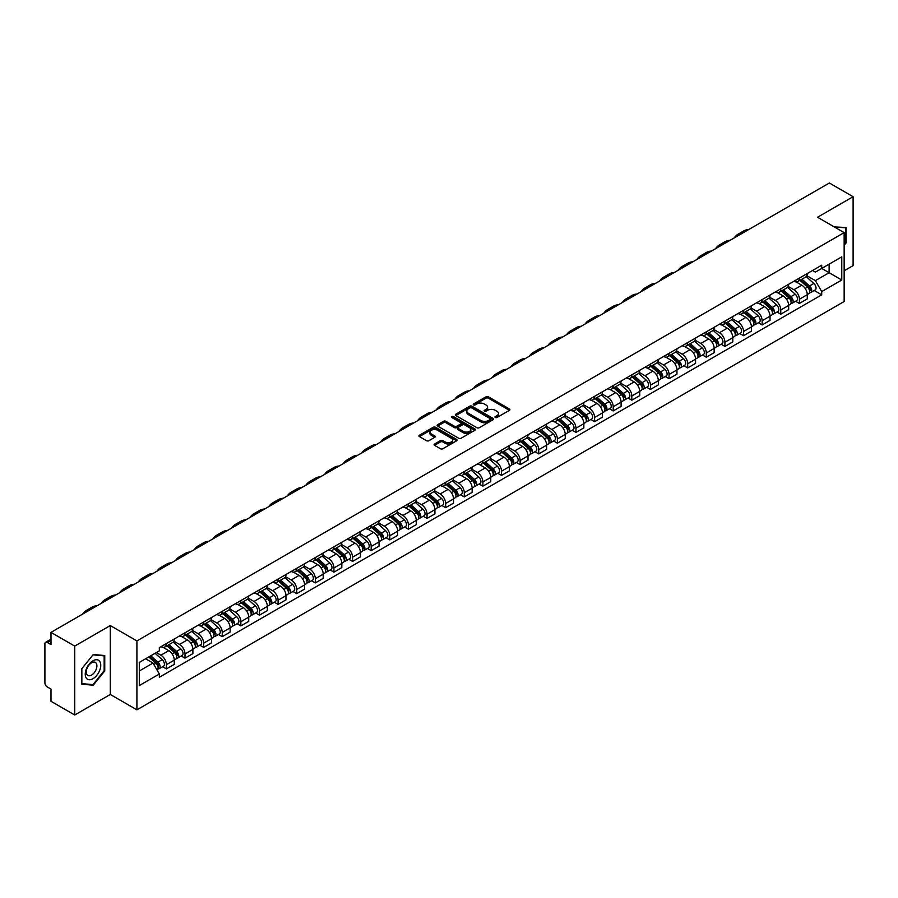 <?xml version="1.0" encoding="UTF-8"?>
<svg xmlns="http://www.w3.org/2000/svg" width="898" height="898" viewBox="0 0 898 898"><rect width="100%" height="100%" fill="white"/><g stroke="black" fill="none" stroke-linecap="round" stroke-linejoin="round"><path stroke-width="1.35" d="M495.337 417.491A1.156 0.673 0 0 0 496.976 417.491L509.424 410.307A1.661 0.954 0 0 0 509.907 409.634A1.661 0.954 0 0 0 509.424 408.96L488.344 396.781A1.661 0.954 0 0 0 485.998 396.781L473.549 403.965A1.156 0.673 0 0 0 475.188 404.919L476.804 403.988A5.298 3.064 0 0 1 484.303 403.988L486.054 404.998A5.298 3.064 0 0 1 487.603 407.164A5.298 3.064 0 0 1 486.054 409.331L484.449 410.263A1.156 0.673 0 0 0 486.087 411.205L487.693 410.274A5.298 3.064 0 0 1 495.191 410.274L496.953 411.295A5.298 3.064 0 0 1 498.502 413.45A5.298 3.064 0 0 1 496.953 415.617L495.337 416.549A1.156 0.673 0 0 0 495.337 417.491L495.337 416.549M434.576 443.994A1.661 0.954 0 0 0 434.082 444.667A1.661 0.954 0 0 0 434.576 445.341L440.491 448.764A1.661 0.954 0 0 0 442.826 448.764L456.655 440.783A1.661 0.954 0 0 0 457.138 440.099A1.661 0.954 0 0 0 456.655 439.425L435.564 427.257A1.661 0.954 0 0 0 433.229 427.257L419.4 435.238A1.661 0.954 0 0 0 418.917 435.912A1.661 0.954 0 0 0 419.4 436.585L426.55 440.716A1.661 0.954 0 0 0 428.885 440.716L434.8 437.292A1.661 0.954 0 0 0 435.294 436.619A1.661 0.954 0 0 0 434.8 435.945L431.264 433.902A4.434 2.559 0 0 1 429.962 432.084A4.434 2.559 0 0 1 432.701 429.727A4.434 2.559 0 0 1 437.528 430.277L451.413 438.291A4.434 2.559 0 0 1 452.704 440.099A4.434 2.559 0 0 1 449.977 442.467A4.434 2.559 0 0 1 445.139 441.917L442.826 440.581A1.661 0.954 0 0 0 440.491 440.581L434.576 443.994L434.576 445.341L440.491 441.951L440.491 440.581M136.911 640.925L110.297 625.558L74.736 646.1L50.984 632.383L829.348 183.001L853.1 196.707L817.539 217.249L844.154 232.616L136.911 640.925L136.911 709.835L844.154 301.515L844.154 232.616M476.917 427.729A1.661 0.954 0 0 0 479.263 427.729L493.081 419.748A1.661 0.954 0 0 0 493.574 419.074A1.661 0.954 0 0 0 493.081 418.389L472 406.222A1.661 0.954 0 0 0 469.654 406.222L455.836 414.203A1.661 0.954 0 0 0 455.342 414.876A1.661 0.954 0 0 0 455.836 415.55L476.917 427.729M452.255 417.75A1.156 0.673 0 0 1 453.434 417.907L474.851 430.277L461.044 438.246A1.661 0.954 0 0 1 458.698 438.246L437.618 426.067L437.618 424.72A1.661 0.954 0 0 0 437.135 425.394A1.661 0.954 0 0 0 437.618 426.067M437.618 424.72L443.533 421.297A1.661 0.954 0 0 1 445.879 421.297L454.422 426.236A1.661 0.954 0 0 0 456.768 426.236L460.696 423.968A1.661 0.954 0 0 0 461.179 423.295A1.661 0.954 0 0 0 460.696 422.621L451.795 417.48A1.156 0.673 0 0 1 453.434 416.537L474.874 428.907A1.661 0.954 0 0 1 475.356 429.581A1.661 0.954 0 0 1 474.874 430.265L474.874 428.907M74.736 646.1L74.736 714.999L50.984 701.293L50.984 689.092L47.291 686.959A3.379 1.953 -120 0 1 44.9 682.817L44.9 643.821A3.379 1.953 -120 0 1 45.596 642.272L50.984 639.163M844.154 270.781L853.1 265.617L853.1 196.707M74.736 714.999L110.297 694.468L136.911 709.835M50.984 632.383L50.984 644.584L47.291 642.44A3.379 1.953 -120 0 0 45.596 642.272M799.4 278.088A7.768 4.479 60 0 1 797.783 281.568L805.663 277.022A7.768 4.479 -120 0 0 807.268 273.542M788.22 286.451L793.911 289.728A7.768 4.479 60 0 1 799.4 299.236L807.268 294.69A7.768 4.479 -120 0 0 801.779 285.182L796.144 281.927M807.268 294.69L807.268 298.899L799.4 303.445L795.617 301.268M797.783 281.568A7.768 4.479 60 0 1 793.967 281.22M799.4 299.236L799.4 303.445M780.777 288.83A7.768 4.479 60 0 1 779.172 292.321L787.041 287.775A7.768 4.479 -120 0 0 788.657 284.284M777.006 312.01L780.777 314.188L788.657 309.642L788.657 305.443A7.768 4.479 -120 0 0 783.168 295.936L777.522 292.681M779.172 292.321A7.768 4.479 60 0 1 775.344 291.973M769.597 297.193L775.288 300.482A7.768 4.479 60 0 1 780.777 309.99L780.777 314.188M762.155 299.584A7.768 4.479 60 0 1 760.55 303.064L768.43 298.518A7.768 4.479 -120 0 0 770.035 295.038M758.383 322.764L762.155 324.941L770.035 320.395L770.035 316.186A7.768 4.479 -120 0 0 764.546 306.678L758.911 303.423M760.55 303.064A7.768 4.479 60 0 1 756.733 302.716M750.986 307.947L756.666 311.224A7.768 4.479 60 0 1 762.155 320.732L762.155 324.941M743.544 310.338A7.768 4.479 60 0 1 741.939 313.817L749.808 309.271A7.768 4.479 -120 0 0 751.413 305.78M739.761 333.506L743.544 335.695L751.424 331.137L751.424 326.939A7.768 4.479 -120 0 0 745.924 317.432L740.289 314.177M741.939 313.817A7.768 4.479 60 0 1 738.111 313.469M732.364 318.689L738.055 321.978A7.768 4.479 60 0 1 743.544 331.485L743.544 335.695M724.922 321.08A7.768 4.479 60 0 1 723.317 324.571L731.197 320.025A7.768 4.479 -120 0 0 732.802 316.534M721.15 344.26L724.922 346.437L732.802 341.891L732.802 337.693A7.768 4.479 -120 0 0 727.313 328.174L721.678 324.919M723.317 324.571A7.768 4.479 60 0 1 719.489 324.212M713.742 329.443L719.433 332.731A7.768 4.479 60 0 1 724.922 342.239L724.922 346.437M706.311 331.833A7.768 4.479 60 0 1 704.694 335.313L712.574 330.767A7.768 4.479 -120 0 0 714.179 327.287M702.528 355.002L706.311 357.191L714.179 352.645L714.179 348.435A7.768 4.479 -120 0 0 708.69 338.928L703.055 335.672M704.694 335.313A7.768 4.479 60 0 1 700.878 334.965M695.131 340.196L700.822 343.474A7.768 4.479 60 0 1 706.311 352.981L706.311 357.191M687.688 342.576A7.768 4.479 60 0 1 686.083 346.067L693.952 341.521A7.768 4.479 -120 0 0 695.568 338.03M683.917 365.755L687.688 367.933L695.568 363.387L695.568 359.189A7.768 4.479 -120 0 0 690.079 349.681L684.433 346.426M686.083 346.067A7.768 4.479 60 0 1 682.255 345.719M676.508 350.938L682.199 354.227A7.768 4.479 60 0 1 687.688 363.735L687.688 367.933M669.066 353.329A7.768 4.479 60 0 1 667.461 356.809L675.341 352.263A7.768 4.479 -120 0 0 676.946 348.783M665.295 376.509L669.066 378.687L676.946 374.14L676.946 369.931A7.768 4.479 -120 0 0 671.457 360.424L665.822 357.168M667.461 356.809A7.768 4.479 60 0 1 663.644 356.461M657.897 361.692L663.577 364.97A7.768 4.479 60 0 1 669.066 374.477L669.066 378.687M650.455 364.072A7.768 4.479 60 0 1 648.85 367.563L656.719 363.017A7.768 4.479 -120 0 0 658.335 359.526M646.672 387.251L650.455 389.429L658.335 384.883L658.335 380.685A7.768 4.479 -120 0 0 652.835 371.177L647.2 367.922M648.85 367.563A7.768 4.479 60 0 1 645.022 367.215M639.275 372.434L644.966 375.723A7.768 4.479 60 0 1 650.455 385.231L650.455 389.429M631.833 374.825A7.768 4.479 60 0 1 630.228 378.316L638.108 373.759A7.768 4.479 -120 0 0 639.713 370.279M628.061 398.005L631.833 400.182L639.713 395.636L639.713 391.427A7.768 4.479 -120 0 0 634.224 381.919L628.589 378.664M630.228 378.316A7.768 4.479 60 0 1 626.411 377.957M620.653 383.188L626.344 386.466A7.768 4.479 60 0 1 631.833 395.984L631.833 400.182M613.222 385.579A7.768 4.479 60 0 1 611.605 389.059L619.485 384.512A7.768 4.479 -120 0 0 621.09 381.033M609.439 408.747L613.222 410.936L621.09 406.379L621.09 402.181A7.768 4.479 -120 0 0 615.601 392.673L609.966 389.418M611.605 389.059A7.768 4.479 60 0 1 607.789 388.711M602.042 393.93L607.733 397.219A7.768 4.479 60 0 1 613.222 406.727L613.222 410.936M594.599 396.321A7.768 4.479 60 0 1 592.994 399.812L600.874 395.266A7.768 4.479 -120 0 0 602.479 391.775M590.828 419.501L594.599 421.678L602.479 417.132L602.479 412.934A7.768 4.479 -120 0 0 596.99 403.415L591.344 400.171M592.994 399.812A7.768 4.479 60 0 1 589.167 399.464M583.419 404.684L589.11 407.973A7.768 4.479 60 0 1 594.599 417.48L594.599 421.678M575.977 407.075A7.768 4.479 60 0 1 574.372 410.554L582.252 406.008A7.768 4.479 -120 0 0 583.857 402.529M572.206 430.254L575.977 432.432L583.857 427.886L583.857 423.676A7.768 4.479 -120 0 0 578.368 414.169L572.733 410.914M574.372 410.554A7.768 4.479 60 0 1 570.556 410.206M564.808 415.437L570.488 418.715A7.768 4.479 60 0 1 575.977 428.223L575.977 432.432M557.366 417.817A7.768 4.479 60 0 1 555.761 421.308L563.63 416.762A7.768 4.479 -120 0 0 565.246 413.271M553.583 440.997L557.366 443.174L565.246 438.628L565.246 434.43A7.768 4.479 -120 0 0 559.757 424.922L554.111 421.667M555.761 421.308A7.768 4.479 60 0 1 551.933 420.96M546.186 426.18L551.877 429.469A7.768 4.479 60 0 1 557.366 438.976L557.366 443.174M538.744 428.571A7.768 4.479 60 0 1 537.139 432.05L545.019 427.504A7.768 4.479 -120 0 0 546.624 424.024M534.972 451.75L538.744 453.928L546.624 449.382L546.624 445.172A7.768 4.479 -120 0 0 541.135 435.665L535.5 432.409M537.139 432.05A7.768 4.479 60 0 1 533.322 431.702M527.564 436.933L533.255 440.211A7.768 4.479 60 0 1 538.744 449.718L538.744 453.928M520.133 439.324A7.768 4.479 60 0 1 518.516 442.804L526.396 438.258A7.768 4.479 -120 0 0 528.002 434.767M516.35 462.492L520.133 464.67L528.002 460.124L528.002 455.926A7.768 4.479 -120 0 0 522.513 446.418L516.878 443.163M518.516 442.804A7.768 4.479 60 0 1 514.7 442.456M508.953 447.675L514.644 450.964A7.768 4.479 60 0 1 520.133 460.472L520.133 464.67M501.511 450.066A7.768 4.479 60 0 1 499.905 453.557L507.785 449A7.768 4.479 -120 0 0 509.391 445.52M497.739 473.246L501.511 475.424L509.391 470.878L509.391 466.668A7.768 4.479 -120 0 0 503.901 457.161L498.255 453.905M499.905 453.557A7.768 4.479 60 0 1 496.078 453.198M490.33 458.429L496.022 461.718A7.768 4.479 60 0 1 501.511 471.226L501.511 475.424M482.888 460.82A7.768 4.479 60 0 1 481.283 464.3L489.163 459.754A7.768 4.479 -120 0 0 490.768 456.274M479.117 483.988L482.888 486.177L490.768 481.631L490.768 477.422A7.768 4.479 -120 0 0 485.279 467.914L479.644 464.659M481.283 464.3A7.768 4.479 60 0 1 477.467 463.952M471.719 469.183L477.399 472.46A7.768 4.479 60 0 1 482.888 481.968L482.888 486.177M464.277 471.562A7.768 4.479 60 0 1 462.672 475.053L470.541 470.507A7.768 4.479 -120 0 0 472.157 467.016M460.494 494.742L464.277 496.92L472.157 492.373L472.157 488.175A7.768 4.479 -120 0 0 466.668 478.668L461.022 475.412M462.672 475.053A7.768 4.479 60 0 1 458.844 474.705M453.097 479.925L458.788 483.214A7.768 4.479 60 0 1 464.277 492.721L464.277 496.92M445.655 482.316A7.768 4.479 60 0 1 444.05 485.796L451.93 481.249A7.768 4.479 -120 0 0 453.535 477.77M441.883 505.495L445.655 507.673L453.535 503.127L453.535 498.918A7.768 4.479 -120 0 0 448.046 489.41L442.411 486.155M444.05 485.796A7.768 4.479 60 0 1 440.233 485.448M434.475 490.678L440.166 493.956A7.768 4.479 60 0 1 445.655 503.464L445.655 507.673M427.044 493.058A7.768 4.479 60 0 1 425.428 496.549L433.307 492.003A7.768 4.479 -120 0 0 434.913 488.512M423.261 516.238L427.044 518.415L434.913 513.869L434.913 509.671A7.768 4.479 -120 0 0 429.424 500.164L423.789 496.908M425.428 496.549A7.768 4.479 60 0 1 421.611 496.201M415.864 501.421L421.555 504.71A7.768 4.479 60 0 1 427.044 514.217L427.044 518.415M408.422 503.812A7.768 4.479 60 0 1 406.816 507.303L414.696 502.745A7.768 4.479 -120 0 0 416.302 499.266M404.65 526.991L408.422 529.169L416.302 524.623L416.302 520.413A7.768 4.479 -120 0 0 410.813 510.906L405.166 507.651M406.816 507.303A7.768 4.479 60 0 1 402.989 506.943M397.242 512.174L402.933 515.452A7.768 4.479 60 0 1 408.422 524.971L408.422 529.169M389.799 514.565A7.768 4.479 60 0 1 388.194 518.045L396.074 513.499A7.768 4.479 -120 0 0 397.679 510.008M386.028 537.734L389.811 539.923L397.679 535.365L397.679 531.167A7.768 4.479 -120 0 0 392.19 521.659L386.555 518.404M388.194 518.045A7.768 4.479 60 0 1 384.378 517.697M378.63 522.917L384.31 526.206A7.768 4.479 60 0 1 389.811 535.713L389.811 539.923M371.188 525.308A7.768 4.479 60 0 1 369.583 528.799L377.452 524.252A7.768 4.479 -120 0 0 379.068 520.761M367.405 548.487L371.188 550.665L379.068 546.119L379.068 541.921A7.768 4.479 -120 0 0 373.579 532.402L367.933 529.146M369.583 528.799A7.768 4.479 60 0 1 365.755 528.439M360.008 533.67L365.699 536.959A7.768 4.479 60 0 1 371.188 546.467L371.188 550.665M352.566 536.061A7.768 4.479 60 0 1 350.961 539.541L358.841 534.995A7.768 4.479 -120 0 0 360.446 531.515M348.794 559.23L352.566 561.418L360.446 556.872L360.446 552.663A7.768 4.479 -120 0 0 354.957 543.155L349.322 539.9M350.961 539.541A7.768 4.479 60 0 1 347.144 539.193M341.386 544.424L347.077 547.701A7.768 4.479 60 0 1 352.566 557.209L352.566 561.418M333.955 546.803A7.768 4.479 60 0 1 332.339 550.294L340.219 545.748A7.768 4.479 -120 0 0 341.824 542.257M330.172 569.983L333.955 572.161L341.824 567.615L341.824 563.416A7.768 4.479 -120 0 0 336.335 553.909L330.7 550.654M332.339 550.294A7.768 4.479 60 0 1 328.522 549.946M322.775 555.166L328.466 558.455A7.768 4.479 60 0 1 333.955 567.963L333.955 572.161M315.333 557.557A7.768 4.479 60 0 1 313.728 561.037L321.607 556.491A7.768 4.479 -120 0 0 323.213 553.011M311.561 580.737L315.333 582.914L323.213 578.368L323.213 574.159A7.768 4.479 -120 0 0 317.724 564.651L312.089 561.396M313.728 561.037A7.768 4.479 60 0 1 309.9 560.689M304.153 565.92L309.844 569.197A7.768 4.479 60 0 1 315.333 578.705L315.333 582.914M296.722 568.311A7.768 4.479 60 0 1 295.105 571.79L302.985 567.244A7.768 4.479 -120 0 0 304.59 563.753M292.939 591.479L296.722 593.657L304.59 589.11L304.59 584.912A7.768 4.479 -120 0 0 299.101 575.405L293.466 572.149M295.105 571.79A7.768 4.479 60 0 1 291.289 571.442M285.542 576.662L291.221 579.951A7.768 4.479 60 0 1 296.722 589.458L296.722 593.657M278.099 579.053A7.768 4.479 60 0 1 276.494 582.544L284.363 577.986A7.768 4.479 -120 0 0 285.979 574.507M274.328 602.232L278.099 604.41L285.979 599.864L285.979 595.655A7.768 4.479 -120 0 0 280.49 586.147L274.844 582.892M276.494 582.544A7.768 4.479 60 0 1 272.666 582.185M266.919 587.415L272.61 590.693A7.768 4.479 60 0 1 278.099 600.212L278.099 604.41M259.477 589.806A7.768 4.479 60 0 1 257.872 593.286L265.752 588.74A7.768 4.479 -120 0 0 267.357 585.26M255.706 612.975L259.477 615.164L267.357 610.606L267.357 606.408A7.768 4.479 -120 0 0 261.868 596.901L256.233 593.645M257.872 593.286A7.768 4.479 60 0 1 254.055 592.938M248.297 598.158L253.988 601.447A7.768 4.479 60 0 1 259.477 610.954L259.477 615.164M240.866 600.549A7.768 4.479 60 0 1 239.261 604.04L247.13 599.494A7.768 4.479 -120 0 0 248.735 596.003M237.083 623.728L240.866 625.906L248.735 621.36L248.735 617.162A7.768 4.479 -120 0 0 243.246 607.654L237.611 604.399M239.261 604.04A7.768 4.479 60 0 1 235.433 603.692M229.686 608.911L235.377 612.2A7.768 4.479 60 0 1 240.866 621.708L240.866 625.906M222.244 611.302A7.768 4.479 60 0 1 220.639 614.782L228.519 610.236A7.768 4.479 -120 0 0 230.124 606.756M218.472 634.482L222.244 636.66L230.124 632.113L230.124 627.904A7.768 4.479 -120 0 0 224.635 618.396L219 615.141M220.639 614.782A7.768 4.479 60 0 1 216.811 614.434M211.064 619.665L216.755 622.943A7.768 4.479 60 0 1 222.244 632.45L222.244 636.66M203.633 622.045A7.768 4.479 60 0 1 202.016 625.536L209.896 620.989A7.768 4.479 -120 0 0 211.501 617.498M199.85 645.224L203.633 647.402L211.501 642.856L211.501 638.658A7.768 4.479 -120 0 0 206.012 629.15L200.377 625.895M202.016 625.536A7.768 4.479 60 0 1 198.2 625.188M192.453 630.407L198.144 633.696A7.768 4.479 60 0 1 203.633 643.204L203.633 647.402M185.01 632.798A7.768 4.479 60 0 1 183.405 636.278L191.274 631.732A7.768 4.479 -120 0 0 192.89 628.252M181.239 655.978L185.01 658.155L192.89 653.609L192.89 649.4A7.768 4.479 -120 0 0 187.401 639.892L181.755 636.637M183.405 636.278A7.768 4.479 60 0 1 179.578 635.93M173.83 641.161L179.521 644.438A7.768 4.479 60 0 1 185.01 653.946L185.01 658.155M166.388 643.552A7.768 4.479 60 0 1 164.783 647.031L172.663 642.485A7.768 4.479 -120 0 0 174.268 638.994M162.617 666.72L166.388 668.909L174.268 664.352L174.268 660.153A7.768 4.479 -120 0 0 168.779 650.646L163.144 647.391M164.783 647.031A7.768 4.479 60 0 1 160.967 646.683M156.364 652.577L160.899 655.192A7.768 4.479 60 0 1 166.388 664.7L166.388 668.909M812.578 270.478L815.384 272.094L841.763 256.862L829.112 264.169L829.112 272.711L815.384 280.636L806.831 275.697M139.302 670.974L153.03 663.05L159.35 674.005L139.302 685.578L139.302 662.421L159.35 650.848L159.35 647.615L821.715 265.202L821.715 268.435L841.763 280.019L821.715 291.592L815.384 280.636M841.763 256.862L841.763 280.019M159.35 674.005L159.35 677.238L821.715 294.825L821.715 291.592M844.154 245.322L846.118 242.875L846.118 227.52L834.264 226.902M110.297 625.558L110.297 694.468M81.718 684.197L93.235 685.219L104.752 670.896L104.752 655.54L93.235 654.507L81.718 668.842L81.718 684.197M153.03 663.05L145.622 658.773M814.239 290.514L821.715 294.825M845.523 242.527L846.118 242.875M92.023 684.523L93.235 685.219M104.157 670.548L104.752 670.896M495.797 417.66L496.953 416.998A5.298 3.064 0 0 0 498.502 414.831L498.502 413.45M487.603 407.164L487.603 408.545A5.298 3.064 0 0 1 486.054 410.712L484.909 411.374M509.402 410.319L488.344 398.162A1.661 0.954 0 0 0 485.998 398.162L474.009 405.077M493.081 418.389L493.081 419.748L472 407.602A1.661 0.954 0 0 0 469.654 407.602L455.858 415.561L455.836 414.203M490.151 419.546A1.156 0.673 0 0 0 490.151 418.591L471.652 407.905A1.156 0.673 0 0 0 470.002 407.905L468.307 408.893A5.298 3.064 0 0 0 466.758 411.06A5.298 3.064 0 0 0 468.307 413.215L480.958 420.522A5.298 3.064 0 0 0 488.456 420.522L490.151 419.546L490.151 420.915A1.156 0.673 0 0 0 490.499 420.444L490.499 419.074M466.758 411.06L466.758 412.429A5.298 3.064 0 0 0 468.307 414.595L468.307 413.215M490.151 420.915L488.456 421.903A5.298 3.064 0 0 1 480.958 421.903L468.307 414.595M437.64 426.079L443.533 422.677L443.533 421.297M461.179 423.295L461.179 424.675A1.661 0.954 0 0 1 460.696 425.349L456.768 427.616A1.661 0.954 0 0 1 454.422 427.616L445.879 422.677A1.661 0.954 0 0 0 443.533 422.677M463.301 431.366A4.434 2.559 0 0 0 468.127 431.916A4.434 2.559 0 0 0 470.866 429.547A4.434 2.559 0 0 0 469.564 427.74L464.681 424.922A1.661 0.954 0 0 0 462.335 424.922L458.407 427.19A1.661 0.954 0 0 0 457.924 427.863A1.661 0.954 0 0 0 458.407 428.537L463.301 431.366L463.301 432.735A4.434 2.559 0 0 0 468.127 433.296A4.434 2.559 0 0 0 470.866 430.928L470.866 429.547M457.924 427.863L457.924 429.244A1.661 0.954 0 0 0 458.407 429.918L458.407 428.537M463.301 432.735L458.407 429.918M452.704 440.099L452.704 441.479A4.434 2.559 0 0 1 449.977 443.848A4.434 2.559 0 0 1 445.139 443.286L442.826 441.951A1.661 0.954 0 0 0 440.491 441.951M429.962 432.084L429.962 433.465A4.434 2.559 0 0 0 431.264 435.272L431.264 433.902M434.778 437.304L431.264 435.272M456.655 439.425L456.655 440.783L435.564 428.627A1.661 0.954 0 0 0 433.229 428.627L419.422 436.596L419.4 435.238M799.938 280.333L807.515 287.102A4.221 2.436 60 0 1 808.84 293.624L807.268 294.533M800.129 280.513L803.71 282.578M800.702 279.895L809.143 287.427A2.021 1.167 60 0 1 809.772 290.559A2.021 1.167 60 0 1 809.592 290.626M801.959 279.166L809.547 285.934A4.221 2.436 60 0 1 810.872 292.456A4.221 2.436 60 0 1 809.603 292.591M806.191 276.618L813.846 283.454A4.221 2.436 60 0 1 815.171 289.975L810.872 292.456M748.764 229.529A32.575 18.802 -120 0 0 743.544 231.033L738.055 234.198A32.575 18.802 -120 0 0 734.149 237.97M743.275 232.694A32.575 18.802 -120 0 0 738.055 234.198M781.316 291.087L788.904 297.855A4.221 2.436 60 0 1 790.229 304.377L788.657 305.286M781.518 291.255L785.088 293.32M782.079 290.638L790.521 298.17A2.021 1.167 60 0 1 791.16 301.301A2.021 1.167 60 0 1 790.97 301.38M783.348 289.908L790.936 296.677A4.221 2.436 60 0 1 792.26 303.198A4.221 2.436 60 0 1 790.981 303.344M787.58 287.371L795.224 294.196A4.221 2.436 60 0 1 796.548 300.729L792.26 303.198M762.694 301.829L770.282 308.598A4.221 2.436 60 0 1 771.606 315.119L770.035 316.029M762.896 302.009L766.465 304.074M763.468 301.391L771.91 308.923A2.021 1.167 60 0 1 772.538 312.055A2.021 1.167 60 0 1 772.359 312.122M764.726 300.662L772.314 307.43A4.221 2.436 60 0 1 773.638 313.952A4.221 2.436 60 0 1 772.359 314.087M768.957 298.114L776.613 304.95A4.221 2.436 60 0 1 777.937 311.471L773.638 313.952M834.287 226.913L845.523 227.823L845.523 242.707L844.154 244.413M844.782 227.396L845.523 227.823M99.712 661.377A10.967 6.331 120 0 0 89.115 664.217A10.967 6.331 120 0 0 86.275 678.091A10.967 6.331 120 0 0 96.872 675.251A10.967 6.331 120 0 0 99.712 661.377M96.187 663.195A7.51 4.333 120 0 0 95.334 662.41A7.51 4.333 120 0 0 88.352 665.912A7.51 4.333 120 0 0 86.983 674.634A7.51 4.333 120 0 0 87.824 675.419A7.51 4.333 120 0 0 94.818 671.917A7.51 4.333 120 0 0 96.187 663.195M92.999 684.613L81.841 683.614L81.841 668.729L92.999 654.855L104.157 655.843L104.157 670.727L92.999 684.613M103.416 655.417L104.157 655.843M730.141 240.271A32.575 18.802 -120 0 0 724.933 241.775L719.433 244.952A32.575 18.802 -120 0 0 715.526 248.712M724.652 243.448A32.575 18.802 -120 0 0 719.433 244.952M711.53 251.025A32.575 18.802 -120 0 0 706.311 252.529L700.822 255.694A32.575 18.802 -120 0 0 696.904 259.466M706.041 254.19A32.575 18.802 -120 0 0 700.822 255.694M744.083 312.583L751.671 319.351A4.221 2.436 60 0 1 752.995 325.873L751.413 326.782M744.285 312.762L747.854 314.816M744.846 312.134L753.287 319.666A2.021 1.167 60 0 1 753.927 322.797A2.021 1.167 60 0 1 753.736 322.876M746.115 311.404L753.691 318.173A4.221 2.436 60 0 1 755.016 324.706A4.221 2.436 60 0 1 753.748 324.84M750.335 308.867L757.991 315.692A4.221 2.436 60 0 1 759.315 322.225L755.016 324.706M725.461 323.325L733.049 330.094A4.221 2.436 60 0 1 734.373 336.627L732.802 337.536M725.663 323.505L729.232 325.57M726.224 322.887L734.665 330.419A2.021 1.167 60 0 1 735.305 333.551A2.021 1.167 60 0 1 735.125 333.618M727.492 322.158L735.08 328.926A4.221 2.436 60 0 1 736.405 335.448A4.221 2.436 60 0 1 735.125 335.583M731.724 319.621L739.38 326.445A4.221 2.436 60 0 1 740.704 332.967L736.405 335.448M706.849 334.078L714.426 340.847A4.221 2.436 60 0 1 715.751 347.369L714.179 348.278M707.04 334.258L710.621 336.312M707.613 333.629L716.054 341.173A2.021 1.167 60 0 1 716.683 344.304A2.021 1.167 60 0 1 716.503 344.372M708.87 332.9L716.458 339.68A4.221 2.436 60 0 1 717.783 346.201A4.221 2.436 60 0 1 716.514 346.336M713.102 330.363L720.757 337.199A4.221 2.436 60 0 1 722.082 343.721L717.783 346.201M692.908 261.778A32.575 18.802 -120 0 0 687.688 263.282L682.199 266.448A32.575 18.802 -120 0 0 678.293 270.219M687.419 264.944A32.575 18.802 -120 0 0 682.199 266.448M674.297 272.521A32.575 18.802 -120 0 0 669.077 274.025L663.588 277.201A32.575 18.802 -120 0 0 659.671 280.962M668.808 275.697A32.575 18.802 -120 0 0 663.588 277.201M655.675 283.274A32.575 18.802 -120 0 0 650.455 284.778L644.966 287.944A32.575 18.802 -120 0 0 641.06 291.715M650.186 286.44A32.575 18.802 -120 0 0 644.966 287.944M688.227 344.821L695.815 351.589A4.221 2.436 60 0 1 697.14 358.122L695.568 359.032M688.429 345L691.999 347.066M688.99 344.383L697.432 351.915A2.021 1.167 60 0 1 698.072 355.047A2.021 1.167 60 0 1 697.881 355.125M690.259 343.653L697.847 350.422A4.221 2.436 60 0 1 699.172 356.944A4.221 2.436 60 0 1 697.892 357.078M694.491 341.117L702.135 347.941A4.221 2.436 60 0 1 703.46 354.463L699.172 356.944M637.052 294.016A32.575 18.802 -120 0 0 631.844 295.521L626.344 298.697A32.575 18.802 -120 0 0 622.437 302.458M631.563 297.193A32.575 18.802 -120 0 0 626.344 298.697M669.605 355.574L677.193 362.343A4.221 2.436 60 0 1 678.518 368.865L676.946 369.774M669.807 355.754L673.377 357.819M670.379 355.137L678.821 362.669A2.021 1.167 60 0 1 679.449 365.8A2.021 1.167 60 0 1 679.27 365.868M671.637 354.407L679.225 361.176A4.221 2.436 60 0 1 680.549 367.697A4.221 2.436 60 0 1 679.27 367.832M675.868 351.859L683.524 358.695A4.221 2.436 60 0 1 684.848 365.217L680.549 367.697M618.441 304.77A32.575 18.802 -120 0 0 613.222 306.274L607.733 309.44A32.575 18.802 -120 0 0 603.815 313.211M612.952 307.935A32.575 18.802 -120 0 0 607.733 309.44M650.994 366.328L658.582 373.097A4.221 2.436 60 0 1 659.907 379.618L658.324 380.528M651.196 366.507L654.765 368.562M651.757 365.879L660.198 373.411A2.021 1.167 60 0 1 660.838 376.543A2.021 1.167 60 0 1 660.647 376.621M653.026 365.149L660.602 371.918A4.221 2.436 60 0 1 661.927 378.451A4.221 2.436 60 0 1 660.659 378.586M657.246 362.612L664.902 369.437A4.221 2.436 60 0 1 666.226 375.97L661.927 378.451M599.819 315.512A32.575 18.802 -120 0 0 594.599 317.028L589.11 320.193A32.575 18.802 -120 0 0 585.204 323.954M594.33 318.689A32.575 18.802 -120 0 0 589.11 320.193M632.372 377.07L639.96 383.839A4.221 2.436 60 0 1 641.284 390.361L639.713 391.27M632.574 377.25L636.143 379.315M633.135 376.632L641.576 384.164A2.021 1.167 60 0 1 642.216 387.296A2.021 1.167 60 0 1 642.036 387.364M634.403 375.903L641.991 382.671A4.221 2.436 60 0 1 643.316 389.193A4.221 2.436 60 0 1 642.036 389.328M638.635 373.366L646.291 380.191A4.221 2.436 60 0 1 647.615 386.712L643.316 389.193M581.208 326.266A32.575 18.802 -120 0 0 575.988 327.77L570.499 330.935A32.575 18.802 -120 0 0 566.582 334.707M575.719 329.431A32.575 18.802 -120 0 0 570.499 330.935M613.761 387.824L621.337 394.592A4.221 2.436 60 0 1 622.662 401.114L621.09 402.023M613.963 388.003L617.532 390.058M614.524 387.375L622.965 394.907A2.021 1.167 60 0 1 623.594 398.039A2.021 1.167 60 0 1 623.414 398.117M615.781 386.645L623.369 393.414A4.221 2.436 60 0 1 624.694 399.947A4.221 2.436 60 0 1 623.425 400.081M620.013 384.108L627.668 390.933A4.221 2.436 60 0 1 628.993 397.466L624.694 399.947M562.586 337.019A32.575 18.802 -120 0 0 557.366 338.524L551.877 341.689A32.575 18.802 -120 0 0 547.971 345.461M557.097 340.185A32.575 18.802 -120 0 0 551.877 341.689M595.138 398.566L602.726 405.335A4.221 2.436 60 0 1 604.051 411.868L602.479 412.777M595.34 398.746L598.91 400.811M595.902 398.128L604.343 405.66A2.021 1.167 60 0 1 604.983 408.792A2.021 1.167 60 0 1 604.792 408.871M597.17 397.399L604.758 404.167A4.221 2.436 60 0 1 606.083 410.689A4.221 2.436 60 0 1 604.803 410.824M601.402 394.862L609.046 401.687A4.221 2.436 60 0 1 610.371 408.208L606.083 410.689M543.964 347.762A32.575 18.802 -120 0 0 538.755 349.266L533.266 352.443A32.575 18.802 -120 0 0 529.349 356.203M538.474 350.938A32.575 18.802 -120 0 0 533.266 352.443M576.516 409.32L584.104 416.088A4.221 2.436 60 0 1 585.429 422.61L583.857 423.519M576.718 409.499L580.288 411.565M577.291 408.882L585.732 416.414A2.021 1.167 60 0 1 586.36 419.546A2.021 1.167 60 0 1 586.181 419.613M578.548 408.152L586.136 414.921A4.221 2.436 60 0 1 587.46 421.443A4.221 2.436 60 0 1 586.181 421.577M582.78 405.604L590.435 412.44A4.221 2.436 60 0 1 591.76 418.962L587.46 421.443M525.352 358.515A32.575 18.802 -120 0 0 520.133 360.019L514.644 363.185A32.575 18.802 -120 0 0 510.726 366.956M519.863 361.681A32.575 18.802 -120 0 0 514.644 363.185M557.905 420.062L565.493 426.842A4.221 2.436 60 0 1 566.818 433.364L565.235 434.273M558.107 420.242L561.677 422.307M558.668 419.624L567.109 427.156A2.021 1.167 60 0 1 567.749 430.288A2.021 1.167 60 0 1 567.558 430.366M559.937 418.895L567.514 425.663A4.221 2.436 60 0 1 568.838 432.185A4.221 2.436 60 0 1 567.57 432.331M564.157 416.358L571.813 423.183A4.221 2.436 60 0 1 573.137 429.704L568.838 432.185M506.73 369.258A32.575 18.802 -120 0 0 501.511 370.762L496.022 373.938A32.575 18.802 -120 0 0 492.115 377.699M501.241 372.434A32.575 18.802 -120 0 0 496.022 373.938M539.283 430.816L546.871 437.584A4.221 2.436 60 0 1 548.195 444.106L546.624 445.015M539.485 430.995L543.054 433.061M540.046 430.378L548.487 437.91A2.021 1.167 60 0 1 549.127 441.041A2.021 1.167 60 0 1 548.947 441.109M541.314 429.648L548.903 436.417A4.221 2.436 60 0 1 550.227 442.939A4.221 2.436 60 0 1 548.947 443.073M545.546 427.1L553.202 433.936A4.221 2.436 60 0 1 554.526 440.458L550.227 442.939M488.119 380.011A32.575 18.802 -120 0 0 482.899 381.515L477.41 384.681A32.575 18.802 -120 0 0 473.493 388.452M482.63 383.177A32.575 18.802 -120 0 0 477.41 384.681M520.672 441.569L528.249 448.338A4.221 2.436 60 0 1 529.573 454.859L528.002 455.769M520.874 441.749L524.443 443.803M521.435 441.12L529.876 448.652A2.021 1.167 60 0 1 530.516 451.784A2.021 1.167 60 0 1 530.325 451.862M522.692 440.39L530.28 447.159A4.221 2.436 60 0 1 531.605 453.692A4.221 2.436 60 0 1 530.336 453.827M526.924 437.854L534.579 444.678A4.221 2.436 60 0 1 535.904 451.211L531.605 453.692M469.497 390.765A32.575 18.802 -120 0 0 464.277 392.269L458.788 395.434A32.575 18.802 -120 0 0 454.882 399.195M464.008 393.93A32.575 18.802 -120 0 0 458.788 395.434M502.049 452.311L509.637 459.08A4.221 2.436 60 0 1 510.962 465.613L509.391 466.522M502.251 452.491L505.821 454.556M502.813 451.874L511.254 459.406A2.021 1.167 60 0 1 511.894 462.537A2.021 1.167 60 0 1 511.703 462.605M504.081 451.144L511.669 457.913A4.221 2.436 60 0 1 512.994 464.434A4.221 2.436 60 0 1 511.714 464.569M508.313 448.607L515.957 455.432A4.221 2.436 60 0 1 517.282 461.954L512.994 464.434M450.875 401.507A32.575 18.802 -120 0 0 445.666 403.011L440.177 406.188A32.575 18.802 -120 0 0 436.26 409.948M445.386 404.672A32.575 18.802 -120 0 0 440.177 406.188M483.427 463.065L491.015 469.834A4.221 2.436 60 0 1 492.34 476.355L490.768 477.265M483.629 463.245L487.199 465.299M484.202 462.616L492.643 470.159A2.021 1.167 60 0 1 493.271 473.291A2.021 1.167 60 0 1 493.092 473.358M485.459 461.886L493.047 468.666A4.221 2.436 60 0 1 494.371 475.188A4.221 2.436 60 0 1 493.103 475.323M489.691 459.349L497.346 466.185A4.221 2.436 60 0 1 498.671 472.707L494.371 475.188M432.264 412.261A32.575 18.802 -120 0 0 427.044 413.765L421.555 416.93A32.575 18.802 -120 0 0 417.637 420.702M426.774 415.426A32.575 18.802 -120 0 0 421.555 416.93M464.816 473.807L472.404 480.576A4.221 2.436 60 0 1 473.729 487.109L472.146 488.018M465.018 473.987L468.588 476.052M465.579 473.369L474.021 480.901A2.021 1.167 60 0 1 474.66 484.033A2.021 1.167 60 0 1 474.47 484.112M466.848 472.64L474.425 479.409A4.221 2.436 60 0 1 475.749 485.93A4.221 2.436 60 0 1 474.481 486.065M471.068 470.103L478.724 476.928A4.221 2.436 60 0 1 480.048 483.45L475.749 485.93M413.641 423.003A32.575 18.802 -120 0 0 408.422 424.507L402.933 427.684A32.575 18.802 -120 0 0 399.026 431.444M408.152 426.18A32.575 18.802 -120 0 0 402.933 427.684M446.194 484.561L453.782 491.329A4.221 2.436 60 0 1 455.106 497.851L453.535 498.76M446.396 484.74L449.965 486.806M446.957 484.123L455.398 491.655A2.021 1.167 60 0 1 456.038 494.787A2.021 1.167 60 0 1 455.858 494.854M448.225 483.393L455.814 490.162A4.221 2.436 60 0 1 457.138 496.684A4.221 2.436 60 0 1 455.858 496.819M452.457 480.845L460.113 487.681A4.221 2.436 60 0 1 461.437 494.203L457.138 496.684M395.03 433.756A32.575 18.802 -120 0 0 389.811 435.261L384.322 438.426A32.575 18.802 -120 0 0 380.404 442.198M389.541 436.922A32.575 18.802 -120 0 0 384.322 438.426M427.583 495.314L435.171 502.083A4.221 2.436 60 0 1 436.495 508.605L434.913 509.514M427.785 495.494L431.354 497.548M428.346 494.865L436.787 502.397A2.021 1.167 60 0 1 437.427 505.529A2.021 1.167 60 0 1 437.236 505.608M429.603 494.136L437.191 500.904A4.221 2.436 60 0 1 438.516 507.437A4.221 2.436 60 0 1 437.247 507.572M433.835 491.599L441.49 498.424A4.221 2.436 60 0 1 442.815 504.957L438.516 507.437M376.408 444.499A32.575 18.802 -120 0 0 371.188 446.003L365.699 449.18A32.575 18.802 -120 0 0 361.793 452.94M370.919 447.675A32.575 18.802 -120 0 0 365.699 449.18M408.96 506.057L416.549 512.825A4.221 2.436 60 0 1 417.873 519.347L416.302 520.256M409.162 506.236L412.732 508.302M409.724 505.619L418.165 513.151A2.021 1.167 60 0 1 418.805 516.283A2.021 1.167 60 0 1 418.614 516.35M410.992 504.889L418.58 511.658A4.221 2.436 60 0 1 419.905 518.18A4.221 2.436 60 0 1 418.625 518.314M415.224 502.352L422.868 509.177A4.221 2.436 60 0 1 424.193 515.699L419.905 518.18M357.786 455.252A32.575 18.802 -120 0 0 352.577 456.756L347.088 459.922A32.575 18.802 -120 0 0 343.171 463.694M352.297 458.418A32.575 18.802 -120 0 0 347.088 459.922M390.338 516.81L397.926 523.579A4.221 2.436 60 0 1 399.251 530.101L397.679 531.01M390.54 516.99L394.121 519.044M391.113 516.361L399.554 523.893A2.021 1.167 60 0 1 400.182 527.025A2.021 1.167 60 0 1 400.003 527.104M392.37 515.632L399.958 522.4A4.221 2.436 60 0 1 401.283 528.933A4.221 2.436 60 0 1 400.014 529.068M396.602 513.095L404.257 519.92A4.221 2.436 60 0 1 405.582 526.452L401.283 528.933M339.175 466.006A32.575 18.802 -120 0 0 333.955 467.51L328.466 470.675A32.575 18.802 -120 0 0 324.548 474.447M333.686 469.171A32.575 18.802 -120 0 0 328.466 470.675M371.727 527.553L379.315 534.321A4.221 2.436 60 0 1 380.64 540.854L379.057 541.763M371.929 527.732L375.499 529.798M372.49 527.115L380.932 534.647A2.021 1.167 60 0 1 381.571 537.779A2.021 1.167 60 0 1 381.381 537.857M373.759 526.385L381.336 533.154A4.221 2.436 60 0 1 382.66 539.676A4.221 2.436 60 0 1 381.392 539.81M377.979 523.848L385.635 530.673A4.221 2.436 60 0 1 386.959 537.195L382.66 539.676M320.552 476.748A32.575 18.802 -120 0 0 315.333 478.252L309.844 481.429A32.575 18.802 -120 0 0 305.937 485.189M315.063 479.925A32.575 18.802 -120 0 0 309.844 481.429M353.105 538.306L360.693 545.075A4.221 2.436 60 0 1 362.017 551.596L360.446 552.506M353.307 538.486L356.876 540.551M353.868 537.868L362.321 545.4A2.021 1.167 60 0 1 362.949 548.532A2.021 1.167 60 0 1 362.77 548.599M355.137 537.139L362.725 543.907A4.221 2.436 60 0 1 364.049 550.429A4.221 2.436 60 0 1 362.77 550.564M359.368 534.591L367.024 541.427A4.221 2.436 60 0 1 368.348 547.948L364.049 550.429M301.941 487.502A32.575 18.802 -120 0 0 296.722 489.006L291.233 492.171A32.575 18.802 -120 0 0 287.315 495.943M296.452 490.667A32.575 18.802 -120 0 0 291.233 492.171M334.494 549.048L342.082 555.828A4.221 2.436 60 0 1 343.406 562.35L341.824 563.259M334.696 549.228L338.265 551.293M335.257 548.611L343.698 556.143A2.021 1.167 60 0 1 344.338 559.274A2.021 1.167 60 0 1 344.147 559.353M336.514 547.881L344.102 554.65A4.221 2.436 60 0 1 345.427 561.171A4.221 2.436 60 0 1 344.159 561.317M340.746 545.344L348.402 552.169A4.221 2.436 60 0 1 349.726 558.691L345.427 561.171M283.319 498.244A32.575 18.802 -120 0 0 278.099 499.748L272.61 502.925A32.575 18.802 -120 0 0 268.704 506.685M277.83 501.421A32.575 18.802 -120 0 0 272.61 502.925M315.871 559.802L323.46 566.571A4.221 2.436 60 0 1 324.784 573.092L323.213 574.002M316.074 559.982L319.643 562.047M316.635 559.364L325.076 566.896A2.021 1.167 60 0 1 325.716 570.028A2.021 1.167 60 0 1 325.536 570.095M317.903 558.635L325.491 565.403A4.221 2.436 60 0 1 326.816 571.925A4.221 2.436 60 0 1 325.536 572.06M322.135 556.087L329.779 562.923A4.221 2.436 60 0 1 331.104 569.444L326.816 571.925M264.708 508.998A32.575 18.802 -120 0 0 259.488 510.502L253.999 513.667A32.575 18.802 -120 0 0 250.082 517.439M259.208 512.163A32.575 18.802 -120 0 0 253.999 513.667M297.26 570.556L304.837 577.324A4.221 2.436 60 0 1 306.162 583.846L304.59 584.755M297.451 570.735L301.032 572.789M298.024 570.107L306.465 577.639A2.021 1.167 60 0 1 307.094 580.77A2.021 1.167 60 0 1 306.914 580.849M299.281 569.377L306.869 576.146A4.221 2.436 60 0 1 308.194 582.679A4.221 2.436 60 0 1 306.925 582.813M303.513 566.84L311.168 573.665A4.221 2.436 60 0 1 312.493 580.198L308.194 582.679M246.086 519.74A32.575 18.802 -120 0 0 240.866 521.255L235.377 524.421A32.575 18.802 -120 0 0 231.459 528.181M240.597 522.917A32.575 18.802 -120 0 0 235.377 524.421M278.638 581.298L286.226 588.067A4.221 2.436 60 0 1 287.551 594.599L285.979 595.509M278.84 581.477L282.41 583.543M279.401 580.86L287.843 588.392A2.021 1.167 60 0 1 288.483 591.524A2.021 1.167 60 0 1 288.292 591.591M280.67 580.13L288.258 586.899A4.221 2.436 60 0 1 289.583 593.421A4.221 2.436 60 0 1 288.303 593.556M284.902 577.594L292.546 584.418A4.221 2.436 60 0 1 293.871 590.94L289.583 593.421M227.463 530.494A32.575 18.802 -120 0 0 222.244 531.998L216.755 535.163A32.575 18.802 -120 0 0 212.848 538.935M221.974 533.659A32.575 18.802 -120 0 0 216.755 535.163M260.016 592.051L267.604 598.82A4.221 2.436 60 0 1 268.929 605.342L267.357 606.251M260.218 592.231L263.788 594.285M260.79 591.602L269.232 599.134A2.021 1.167 60 0 1 269.86 602.266A2.021 1.167 60 0 1 269.681 602.345M262.048 590.873L269.636 597.641A4.221 2.436 60 0 1 270.96 604.174A4.221 2.436 60 0 1 269.681 604.309M266.279 588.336L273.935 595.172A4.221 2.436 60 0 1 275.259 601.694L270.96 604.174M208.852 541.247A32.575 18.802 -120 0 0 203.633 542.751L198.144 545.917A32.575 18.802 -120 0 0 194.226 549.688M203.363 544.413A32.575 18.802 -120 0 0 198.144 545.917M241.405 602.794L248.993 609.562A4.221 2.436 60 0 1 250.318 616.095L248.735 617.005M241.607 602.973L245.176 605.039M242.168 602.356L250.609 609.888A2.021 1.167 60 0 1 251.249 613.02A2.021 1.167 60 0 1 251.058 613.098M243.425 601.626L251.013 608.395A4.221 2.436 60 0 1 252.338 614.917A4.221 2.436 60 0 1 251.07 615.051M247.657 599.089L255.313 605.914A4.221 2.436 60 0 1 256.637 612.436L252.338 614.917M190.23 551.989A32.575 18.802 -120 0 0 185.01 553.494L179.521 556.67A32.575 18.802 -120 0 0 175.615 560.431M184.741 555.166A32.575 18.802 -120 0 0 179.521 556.67M222.783 613.547L230.371 620.316A4.221 2.436 60 0 1 231.695 626.838L230.124 627.747M222.985 613.727L226.554 615.792M223.546 613.11L231.987 620.641A2.021 1.167 60 0 1 232.627 623.773A2.021 1.167 60 0 1 232.447 623.841M224.814 612.38L232.402 619.149A4.221 2.436 60 0 1 233.727 625.67A4.221 2.436 60 0 1 232.447 625.805M229.046 609.832L236.69 616.668A4.221 2.436 60 0 1 238.015 623.19L233.727 625.67M171.619 562.743A32.575 18.802 -120 0 0 166.399 564.247L160.91 567.413A32.575 18.802 -120 0 0 156.993 571.184M166.119 565.908A32.575 18.802 -120 0 0 160.91 567.413M204.172 624.301L211.748 631.07A4.221 2.436 60 0 1 213.073 637.591L211.501 638.5M204.362 624.469L207.943 626.535M204.935 623.852L213.376 631.384A2.021 1.167 60 0 1 214.005 634.516A2.021 1.167 60 0 1 213.825 634.594M206.192 623.122L213.78 629.891A4.221 2.436 60 0 1 215.105 636.413A4.221 2.436 60 0 1 213.836 636.559M210.424 620.585L218.079 627.41A4.221 2.436 60 0 1 219.404 633.943L215.105 636.413M152.997 573.485A32.575 18.802 -120 0 0 147.777 574.989L142.288 578.166A32.575 18.802 -120 0 0 138.382 581.926M147.508 576.662A32.575 18.802 -120 0 0 142.288 578.166M185.549 635.043L193.137 641.812A4.221 2.436 60 0 1 194.462 648.334L192.89 649.243M185.751 635.223L189.321 637.288M186.313 634.605L194.754 642.137A2.021 1.167 60 0 1 195.394 645.269A2.021 1.167 60 0 1 195.203 645.336M187.581 633.876L195.169 640.644A4.221 2.436 60 0 1 196.494 647.166A4.221 2.436 60 0 1 195.214 647.301M191.813 631.328L199.457 638.164A4.221 2.436 60 0 1 200.782 644.685L196.494 647.166M134.374 584.239A32.575 18.802 -120 0 0 129.166 585.743L123.666 588.908A32.575 18.802 -120 0 0 119.76 592.68M128.885 587.404A32.575 18.802 -120 0 0 123.666 588.908M166.927 645.797L174.515 652.565A4.221 2.436 60 0 1 175.84 659.087L174.268 659.996M167.129 645.976L170.699 648.03M167.702 645.348L176.143 652.88A2.021 1.167 60 0 1 176.771 656.011A2.021 1.167 60 0 1 176.592 656.09M168.959 644.618L176.547 651.387A4.221 2.436 60 0 1 177.871 657.92A4.221 2.436 60 0 1 176.592 658.054M173.191 642.081L180.846 648.906A4.221 2.436 60 0 1 182.171 655.439L177.871 657.92M115.763 594.992A32.575 18.802 -120 0 0 110.544 596.496L105.055 599.662A32.575 18.802 -120 0 0 101.137 603.434M110.274 598.158A32.575 18.802 -120 0 0 105.055 599.662M148.776 656.954L155.904 663.308A4.221 2.436 60 0 1 157.229 669.841L157.015 669.953M148.844 656.909L152.088 658.784M149.539 656.517L157.52 663.633A2.021 1.167 60 0 1 158.16 666.765A2.021 1.167 60 0 1 157.969 666.832M150.808 655.787L157.925 662.14A4.221 2.436 60 0 1 159.249 668.662A4.221 2.436 60 0 1 157.981 668.797M155.107 653.306L162.224 659.66A4.221 2.436 60 0 1 163.548 666.181L159.249 668.662M97.141 605.735A32.575 18.802 -120 0 0 91.922 607.239L86.433 610.415A32.575 18.802 -120 0 0 82.526 614.176M91.652 608.9A32.575 18.802 -120 0 0 86.433 610.415M185.01 653.946L192.89 649.4M203.633 643.204L211.501 638.658M222.244 632.45L230.124 627.904M240.866 621.708L248.735 617.162M259.477 610.954L267.357 606.408M278.099 600.212L285.979 595.655M296.722 589.458L304.59 584.912M315.333 578.705L323.213 574.159M333.955 567.963L341.824 563.416M352.566 557.209L360.446 552.663M371.188 546.467L379.068 541.921M389.811 535.713L397.679 531.167M408.422 524.971L416.302 520.413M427.044 514.217L434.913 509.671M445.655 503.464L453.535 498.918M464.277 492.721L472.157 488.175M482.888 481.968L490.768 477.422M501.511 471.226L509.391 466.668M520.133 460.472L528.002 455.926M538.744 449.718L546.624 445.172M557.366 438.976L565.246 434.43M575.977 428.223L583.857 423.676M594.599 417.48L602.479 412.934M613.222 406.727L621.09 402.181M631.833 395.984L639.713 391.427M650.455 385.231L658.335 380.685M669.066 374.477L676.946 369.931M687.688 363.735L695.568 359.189M706.311 352.981L714.179 348.435M724.922 342.239L732.802 337.693M743.544 331.485L751.424 326.939M762.155 320.732L770.035 316.186M780.777 309.99L788.657 305.443M166.388 664.7L174.268 660.153M160.899 655.192L168.779 650.646M179.521 644.438L187.401 639.892M198.144 633.696L206.012 629.15M216.755 622.943L224.635 618.396M235.377 612.2L243.246 607.654M253.988 601.447L261.868 596.901M272.61 590.693L280.49 586.147M291.221 579.951L299.101 575.405M309.844 569.197L317.724 564.651M328.466 558.455L336.335 553.909M347.077 547.701L354.957 543.155M365.699 536.959L373.579 532.402M384.31 526.206L392.19 521.659M402.933 515.452L410.813 510.906M421.555 504.71L429.424 500.164M440.166 493.956L448.046 489.41M458.788 483.214L466.668 478.668M477.399 472.46L485.279 467.914M496.022 461.718L503.901 457.161M514.644 450.964L522.513 446.418M533.255 440.211L541.135 435.665M551.877 429.469L559.757 424.922M570.488 418.715L578.368 414.169M589.11 407.973L596.99 403.415M607.733 397.219L615.601 392.673M626.344 386.466L634.224 381.919M644.966 375.723L652.835 371.177M663.577 364.97L671.457 360.424M682.199 354.227L690.079 349.681M700.822 343.474L708.69 338.928M719.433 332.731L727.313 328.174M738.055 321.978L745.924 317.432M756.666 311.224L764.546 306.678M775.288 300.482L783.168 295.936M793.911 289.728L801.779 285.182M50.984 640.308L47.291 642.44M496.953 416.998L496.953 415.617M484.449 411.205L484.449 410.263M486.054 410.712L486.054 409.331M473.549 404.919L473.549 403.965M485.998 398.162L485.998 396.781M488.344 398.162L488.344 396.781M509.424 410.307L509.424 408.96M469.654 407.602L469.654 406.222M472 407.602L472 406.222M480.958 421.903L480.958 420.522M488.456 421.903L488.456 420.522M445.879 422.677L445.879 421.297M454.422 427.616L454.422 426.236M456.768 427.616L456.768 426.236M460.696 425.349L460.696 423.968M453.434 417.907L453.434 416.537M442.826 441.951L442.826 440.581M445.139 443.286L445.139 441.917M434.8 437.292L434.8 435.945M433.229 428.627L433.229 427.257M435.564 428.627L435.564 427.257M807.515 287.102L805.158 288.471M810.198 289.627L809.435 290.065M813.846 283.454L809.547 285.934M788.904 297.855L786.536 299.214M791.576 300.381L790.812 300.819M795.224 294.196L790.936 296.677M770.282 308.598L767.913 309.967M772.965 311.123L772.201 311.561M776.613 304.95L772.314 307.43M751.671 319.351L749.302 320.709M754.342 321.877L753.579 322.315M757.991 315.692L753.691 318.173M733.049 330.094L730.68 331.463M735.72 332.619L734.968 333.057M739.38 326.445L735.08 328.926M714.426 340.847L712.069 342.217M717.109 343.373L716.346 343.811M720.757 337.199L716.458 339.68M695.815 351.589L693.447 352.959M698.487 354.126L697.724 354.564M702.135 347.941L697.847 350.422M677.193 362.343L674.836 363.712M679.876 364.869L679.113 365.306M683.524 358.695L679.225 361.176M658.582 373.097L656.214 374.455M661.254 375.622L660.49 376.06M664.902 369.437L660.602 371.918M639.96 383.839L637.591 385.208M642.631 386.365L641.879 386.802M646.291 380.191L641.991 382.671M621.337 394.592L618.98 395.951M624.02 397.118L623.257 397.556M627.668 390.933L623.369 393.414M602.726 405.335L600.358 406.704M605.398 407.86L604.646 408.309M609.046 401.687L604.758 404.167M584.104 416.088L581.747 417.458M586.787 418.614L586.024 419.052M590.435 412.44L586.136 414.921M565.493 426.842L563.125 428.2M568.165 429.367L567.401 429.805M571.813 423.183L567.514 425.663M546.871 437.584L544.502 438.954M549.542 440.11L548.79 440.548M553.202 433.936L548.903 436.417M528.249 448.338L525.891 449.696M530.931 450.863L530.168 451.301M534.579 444.678L530.28 447.159M509.637 459.08L507.269 460.45M512.309 461.606L511.557 462.043M515.957 455.432L511.669 457.913M491.015 469.834L488.658 471.203M493.698 472.359L492.935 472.797M497.346 466.185L493.047 468.666M472.404 480.576L470.036 481.945M475.076 483.102L474.312 483.551M478.724 476.928L474.425 479.409M453.782 491.329L451.413 492.699M456.465 493.855L455.701 494.293M460.113 487.681L455.814 490.162M435.171 502.083L432.802 503.441M437.842 504.609L437.079 505.046M441.49 498.424L437.191 500.904M416.549 512.825L414.18 514.195M419.22 515.351L418.468 515.789M422.868 509.177L418.58 511.658M397.926 523.579L395.569 524.937M400.609 526.105L399.846 526.542M404.257 519.92L399.958 522.4M379.315 534.321L376.947 535.691M381.987 536.847L381.223 537.296M385.635 530.673L381.336 533.154M360.693 545.075L358.324 546.444M363.376 547.6L362.612 548.038M367.024 541.427L362.725 543.907M342.082 555.828L339.713 557.187M344.753 558.354L343.99 558.792M348.402 552.169L344.102 554.65M323.46 566.571L321.091 567.94M326.131 569.096L325.379 569.534M329.779 562.923L325.491 565.403M304.837 577.324L302.48 578.682M307.52 579.85L306.757 580.288M311.168 573.665L306.869 576.146M286.226 588.067L283.858 589.436M288.898 590.592L288.135 591.03M292.546 584.418L288.258 586.899M267.604 598.82L265.236 600.19M270.287 601.346L269.523 601.783M273.935 595.172L269.636 597.641M248.993 609.562L246.624 610.932M251.665 612.088L250.901 612.537M255.313 605.914L251.013 608.395M230.371 620.316L228.002 621.685M233.042 622.842L232.29 623.279M236.69 616.668L232.402 619.149M211.748 631.07L209.391 632.428M214.431 633.595L213.668 634.033M218.079 627.41L213.78 629.891M193.137 641.812L190.769 643.181M195.809 644.337L195.046 644.775M199.457 638.164L195.169 640.644M174.515 652.565L172.147 653.924M177.198 655.091L176.435 655.529M180.846 648.906L176.547 651.387M155.904 663.308L153.861 664.486M158.576 665.833L157.812 666.271M162.224 659.66L157.925 662.14"/></g></svg>
